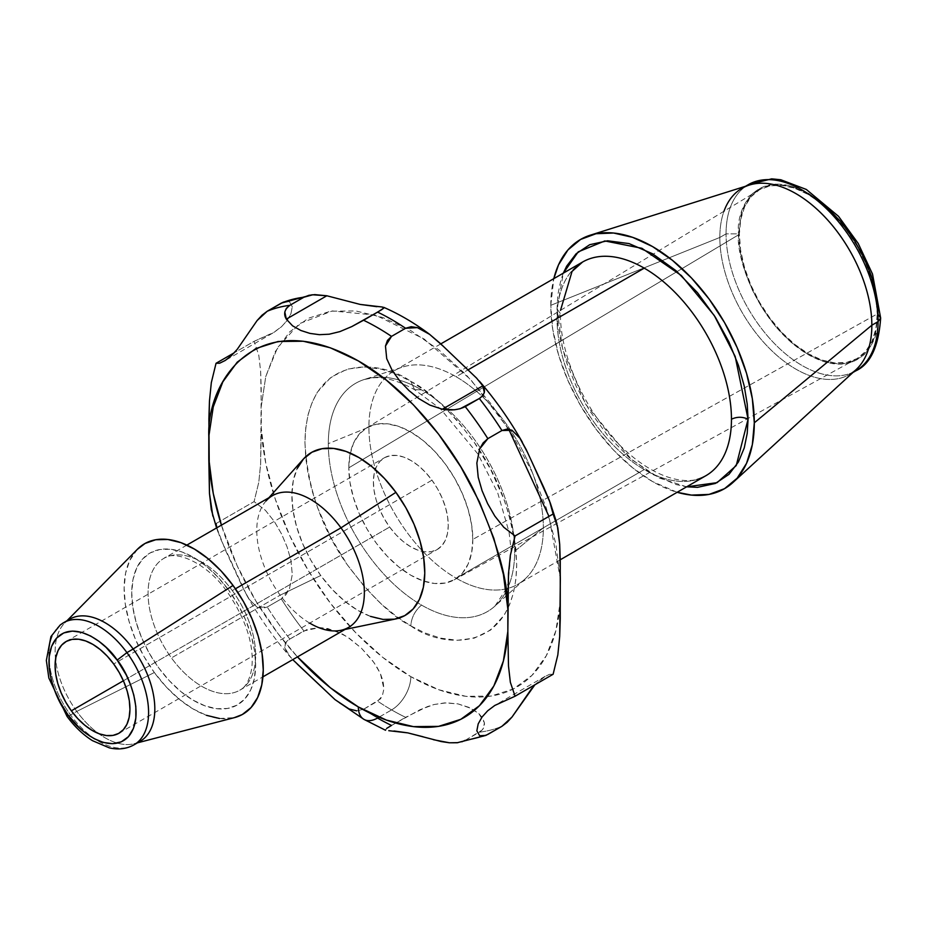 <?xml version="1.0" encoding="UTF-8"?>
<svg xmlns="http://www.w3.org/2000/svg" width="927" height="927" viewBox="0 0 927 927"><rect width="100%" height="100%" fill="white"/><g stroke="black" fill="none" stroke-linecap="round" stroke-linejoin="round"><path stroke-width="0.7" stroke-dasharray="4.63 3.48" d="M303.361 459.074A93.975 54.264 -120 0 0 320.754 575.516L280.151 595.169A76.06 43.917 60 0 1 266.072 500.916L268.934 497.706M431.982 480.198L113.685 663.975L431.982 480.198L425.551 472.411L418.564 465.806L411.264 460.673L403.952 457.173L396.907 455.47L390.394 455.62L384.67 457.602L379.943 461.368L376.408 466.745L374.195 473.546L373.396 481.495L374.021 490.302L376.072 499.618L379.444 509.097L384.033 518.355L389.653 527.057A52.932 30.556 -120 0 0 437.289 549.468A52.932 30.556 -120 0 0 431.982 480.198A52.932 30.556 -120 0 0 384.357 457.787A52.932 30.556 -120 0 0 389.653 527.057L396.084 534.844L403.071 541.438L410.371 546.582L417.683 550.07L424.728 551.785L431.24 551.635L436.965 549.653L441.692 545.887L445.227 540.511L447.44 533.709L448.251 525.748L447.614 516.942L445.563 507.625L442.191 498.158L437.602 488.9L431.982 480.198M123.384 680.777L389.653 527.057L123.384 680.777M232.283 590.603A76.06 43.917 60 0 1 241.356 689.224A76.06 43.917 60 0 1 171.449 657.927A76.06 43.917 60 0 1 163.836 558.39A76.06 43.917 60 0 1 232.283 590.603L235.412 588.796L232.283 590.603A76.06 43.917 60 0 1 239.896 690.14A76.06 43.917 60 0 1 171.449 657.927L280.151 595.169L171.449 657.927A76.06 43.917 60 0 1 162.376 559.305A76.06 43.917 60 0 1 232.283 590.603M158.644 667.764A87.625 50.591 -120 0 0 244.798 698.946A87.625 50.591 -120 0 0 228.726 590.209L238.03 604.601L245.62 619.931L251.217 635.609L254.601 651.032L255.643 665.609L254.311 678.784L250.649 690.036L244.798 698.946L236.976 705.169L227.497 708.46L216.709 708.703L205.052 705.876L192.943 700.094L180.869 691.588L169.293 680.673L158.644 667.764L149.351 653.373L141.761 638.043L136.165 622.353L132.781 606.93L131.727 592.353L133.071 579.19L136.732 567.927L142.584 559.016L150.406 552.805L159.884 549.502L170.661 549.271L182.329 552.086L194.427 557.869L206.501 566.385L218.088 577.301L228.726 590.209A87.625 50.591 -120 0 0 142.584 559.016A87.625 50.591 -120 0 0 158.644 667.764M137.37 549.305A98.389 56.802 -120 0 0 154.345 672.527L76.79 711.391A70.487 40.695 60 0 1 55.562 659.19A70.487 40.695 60 0 1 56.709 637.973A70.487 40.695 60 0 1 64.635 623.118A70.487 40.695 60 0 1 66.756 621.194M69.734 619.166A70.487 40.695 -120 0 0 56.709 637.973A70.487 40.695 -120 0 0 55.562 659.19A70.487 40.695 -120 0 0 76.79 711.391L70.556 714.995A70.487 40.695 60 0 1 63.499 622.759M272.538 495.632A76.06 43.917 -120 0 0 280.151 595.169A76.06 43.917 -120 0 0 348.598 627.382M457.15 742.759L465.25 740.337L479.329 732.214A239.062 138.019 -120 0 0 501.936 726.304A239.062 138.019 60 0 1 479.329 732.214C483.21 729.862 484.891 726.675 484.369 722.654L482.434 717.776L478.807 713.558L469.05 707.405L458.019 703.906L446.397 702.828L434.068 704.52L427.347 706.629L405.586 717.313A239.062 138.019 60 0 1 391.611 709.908A27.161 15.689 120 0 0 410.823 676.64A211.889 122.341 -120 0 0 560.337 601.102L555.887 630.65L546.304 655.713L531.947 675.401L513.291 689.004L491.02 696.073L465.922 696.328L438.865 689.769L410.823 676.64L382.77 657.382L355.725 632.701L330.615 603.454L308.343 570.684L289.688 535.528L275.331 499.259L265.748 463.141L261.298 428.448L261.298 406.153L265.748 376.605L275.331 351.542L289.688 331.854L308.343 318.251L330.615 311.182L355.713 310.927L382.77 317.486L410.812 330.615L438.865 349.861L465.91 374.543L491.02 403.79L513.291 436.571L531.947 471.716L546.304 507.984L555.887 544.114L560.337 578.796L548.958 516.385M534.902 684.775L545.157 676.328L549.502 674.346L553.118 674.265L549.502 674.346L543.859 677.116L537.845 681.82L531.936 688.205M363.952 719.375A27.161 15.689 120 0 0 377.544 718.031L391.611 709.908A239.062 138.019 -120 0 0 405.586 717.313L386.849 728.286L385.215 729.804L386.119 730.43M339.352 703.083L349.062 708.923L356.64 710.835L363.569 709.294A239.062 138.019 -120 0 0 377.544 718.031A239.062 138.019 -120 0 0 391.507 725.435L420.082 709.665L434.068 704.52L444.705 702.886L458.019 703.906L471.148 708.402L478.807 713.558L484.369 722.654L483.616 727.834L481.947 730.198L465.25 740.337A239.062 138.019 -120 0 0 487.857 734.427A239.062 138.019 60 0 1 465.25 740.337M591.403 258.227A123.349 71.217 -120 0 0 557.023 318.506A123.349 71.217 -120 0 0 644.242 469.572L456.13 578.181A123.349 71.217 60 0 1 368.911 427.104A123.349 71.217 60 0 1 394.462 370.638A123.349 71.217 60 0 1 456.13 376.756L468.031 369.885L456.13 376.756A123.349 71.217 60 0 1 543.349 527.822A123.349 71.217 -120 0 0 456.13 376.756A123.349 71.217 -120 0 0 402.434 367.092A123.349 71.217 -120 0 0 368.911 427.104L328.32 443.651A131.796 76.095 60 0 1 364.137 379.537A131.796 76.095 60 0 1 421.507 389.85A131.796 76.095 60 0 1 514.694 551.264L543.349 527.822A123.349 71.217 60 0 1 517.811 584.288A123.349 71.217 60 0 1 456.13 578.181L644.242 469.572A123.349 71.217 -120 0 0 705.911 475.69C688.657 486.942 652.527 480.105 614.914 440.209C582.423 405.91 559.908 352.839 560.453 313.708L557.023 308.911L557.857 324.044L560.835 342.005L566.675 362.828L576.119 386.13L589.734 410.904L607.591 435.447L629.027 457.405L652.538 474.369L676.061 484.554L686.664 486.802M550.789 305.319A143.905 83.082 60 0 1 553.813 278.645L550.789 305.319L719.827 237.463L550.789 305.319A143.905 83.082 60 0 0 677.15 492.283L652.538 481.565L632.689 467.845L613.604 450.14L596.015 429.12L580.592 405.609L567.938 380.499L558.529 354.751L552.747 329.375L550.789 305.319M749.352 185.064A107.486 62.063 -120 0 0 719.827 237.463A107.486 62.063 60 0 1 723.975 211.263M745.98 186.13A107.486 62.063 -120 0 0 726.061 233.859L719.827 237.463L726.061 233.859L738.518 233.859L739.132 244.913L741.31 258.03L745.575 273.245L752.469 290.255L762.411 308.367L775.459 326.281L791.113 342.318L808.298 354.717L825.47 362.156L841.125 364.195L854.173 361.333L864.115 354.717L871.009 345.667L875.273 335.377L878.066 314.427C880.87 292.48 859.943 224.496 808.298 193.581C756.652 164.855 735.714 208.679 738.518 233.859C735.714 255.806 756.652 323.801 808.298 354.717C859.943 383.43 880.87 339.618 878.066 314.427L880.65 318.031M472.828 539.421A87.694 50.626 60 0 1 454.114 579.873A87.694 50.626 60 0 1 424.299 581.299A87.694 50.626 60 0 1 348.807 467.822L739.352 234.346A97.509 56.292 -120 0 0 781.519 332.051A97.509 56.292 -120 0 0 856.444 358.923A97.509 56.292 -120 0 0 877.243 313.952L472.828 539.421L877.243 313.952L875.911 328.714L871.994 341.391L865.621 351.472L857.046 358.587L846.594 362.457L834.682 362.932L821.739 359.989L808.298 353.755L794.845 344.462L781.913 332.469L769.989 318.228L759.537 302.295L750.963 285.284L744.601 267.833L740.673 250.638L739.352 234.346L740.673 219.572L744.601 206.906L750.963 196.814L759.537 189.711L769.989 185.84L781.913 185.365L794.845 188.297L808.298 194.531L821.739 203.824L834.682 215.829L846.594 230.07L857.046 246.003L865.621 263.013L871.994 280.452L875.911 297.66L877.243 313.952A97.509 56.292 -120 0 0 834.288 215.412A97.509 56.292 -120 0 0 758.946 190.058A97.509 56.292 -120 0 0 739.352 234.346L348.807 467.822A87.694 50.626 60 0 1 350.29 453.118A87.694 50.626 60 0 1 366.432 427.996A87.694 50.626 60 0 1 434.195 450.8A87.694 50.626 60 0 1 472.828 539.421L471.634 552.701L468.1 564.103L462.376 573.176L454.659 579.572L445.273 583.048L434.543 583.477L422.921 580.835L410.823 575.227L398.726 566.872L387.092 556.073L376.374 543.268L366.976 528.946L359.259 513.639L353.535 497.95L350 482.48L348.807 467.822L350 454.543L353.535 443.152L359.259 434.079L366.976 427.683L376.374 424.207L387.092 423.778L398.726 426.42L410.823 432.028L422.921 440.383L434.543 451.171L445.273 463.987L454.659 478.309L462.376 493.616L468.1 509.305L471.634 524.775L472.828 539.421M808.298 193.581L791.113 186.142L775.459 184.102L762.411 186.953L752.469 193.581L745.575 202.631L741.31 212.909L738.518 233.859L726.061 233.859A107.486 62.063 60 0 1 756.026 181.333M848.101 374.16A107.486 62.063 60 0 1 768.321 336.895A107.486 62.063 60 0 1 726.061 233.859A107.486 62.063 -120 0 0 772.979 342.028A107.486 62.063 -120 0 0 855.806 370.835L855.806 370.835M853.002 372.445L849.584 374.427A107.486 62.063 60 0 1 766.745 345.632A107.486 62.063 60 0 1 719.827 237.463A107.486 62.063 -120 0 0 771.276 350.221A107.486 62.063 -120 0 0 855.969 369.734M563.315 273.152L560.835 280.232L557.857 294.763L557.023 308.911L563.315 273.152M582.562 262.04A123.349 71.217 -120 0 0 557.023 318.506L560.453 313.708L557.023 318.506A123.349 71.217 -120 0 0 644.242 469.572A123.349 71.217 -120 0 0 697.069 479.502M686.64 486.814L659.514 478.1L631.484 459.491L585.887 404.589L562.689 349.606L557.023 308.911L560.453 313.708L560.511 310.348M421.507 605.064C414.914 610.8 411.345 617.741 410.823 625.887C442.133 648.83 515.169 654.253 516.698 564.752C514.103 519.236 499.989 478.483 474.346 442.492C450.603 410.928 429.421 390.557 410.823 381.368L414.589 389.699L421.507 389.85A131.796 76.095 60 0 1 514.694 551.264A131.796 76.095 60 0 1 501.391 598.981A131.796 76.095 60 0 1 421.507 605.064A131.796 76.095 60 0 1 417.66 602.747A131.796 76.095 60 0 1 328.39 448.135A131.796 76.095 60 0 1 328.32 443.651L368.911 427.104A123.349 71.217 -120 0 0 456.13 578.181A123.349 71.217 -120 0 0 524.867 579.143A123.349 71.217 -120 0 0 543.349 527.822L514.694 551.264A131.796 76.095 60 0 1 507.996 587.463A131.796 76.095 60 0 1 494.948 606.096A131.796 76.095 60 0 1 421.507 605.064A131.796 76.095 60 0 1 328.32 443.651A131.796 76.095 60 0 1 354.357 384.079A131.796 76.095 60 0 1 421.507 389.85L414.589 389.699L410.823 381.368C379.502 358.425 306.466 353.002 304.937 442.503C307.532 488.008 321.646 528.761 347.289 564.752C371.043 596.328 392.214 616.698 410.823 625.887C411.345 617.741 414.914 610.8 421.507 605.064M410.823 625.887L424.867 632.921L440.464 638.112L457.22 640.302L474.346 638.112L490.592 630.07L504.242 615.099L509.502 604.891L513.442 592.967L515.875 579.502L516.698 564.752L515.875 549.051L513.442 532.782L509.502 516.316L504.242 500.024L490.592 469.294L474.346 442.492L457.22 420.522L440.464 403.372L424.867 390.568L410.823 381.368L396.768 374.334L381.171 369.143L364.427 366.941L347.289 369.143L331.043 377.185L317.393 392.156L312.132 402.364L308.193 414.288L305.759 427.753L304.937 442.503L305.759 458.193L308.193 474.473L312.132 490.939L317.393 507.22L331.043 537.961L347.289 564.752L364.427 586.733L381.171 603.883L396.768 616.687L410.823 625.887M221.414 525.145L237.208 565.841L255.852 600.986L278.123 633.755L297.474 656.895A211.889 122.341 60 0 1 221.414 525.145M370.51 616.397L357.532 610.198L344.589 601.067L332.167 589.363L320.754 575.516L310.777 560.082L302.642 543.639L296.628 526.826L293.002 510.279L291.878 494.647L293.314 480.522L297.243 468.448M395.586 618.981L394.589 619.166M219.653 363.21L216.037 363.291M212.781 515.875L216.037 523.57L219.641 536.71L246.733 595.261L249.259 599.363L257.138 607.278L267.219 607.034A239.062 138.019 -120 0 0 289.827 639.051C285.933 641.31 284.253 644.195 284.786 647.695L286.721 652.376L292.735 659.63M246.733 595.261C259.305 617.359 273.662 637.753 289.792 656.443L297.961 664.717M457.266 742.747L461.843 741.809M423.048 736.756L433.488 739.723M388.772 730.685L393.998 730.986M386.849 728.286L385.516 730.256M356.64 710.835L363.569 709.294L377.637 701.171A239.062 138.019 -120 0 0 391.611 709.908L377.544 718.031A239.062 138.019 60 0 1 363.569 709.294L380.36 698.958L382.295 696.026L383.929 688.796L380.371 673.5L373.859 662.388L361.379 648.135L347.463 637.034L335.632 630.893L319.653 627.567L307.266 629.387L289.827 639.051L285.528 643.106L284.786 647.695L290.325 657.058M289.827 639.051A239.062 138.019 60 0 1 267.219 607.034L281.287 598.912A239.062 138.019 -120 0 0 303.894 630.928L289.827 639.051M212.828 516.061L216.037 523.57L254.079 501.611L258.795 482.272L260.649 463.836L261.217 388.726L260.661 371.6L258.807 355.284L254.079 341.333L234.241 352.781L254.079 341.333L272.584 333.175L281.449 326.779L287.161 320.452L290.951 313.674L292.295 306.779L289.514 301.82L286.014 301.368L283.442 302.075M216.814 527.799L225.261 549.792L242.967 588.031L249.259 599.363L257.138 607.278L262.005 608.529L267.219 607.034L281.287 598.912L286.026 594.671L289.502 588.587L292.295 574.508L290.939 560.337L287.069 546.837L281.484 533.848L274.322 521.472L265.389 510.302L254.079 501.611L216.037 523.57M410.823 676.64A27.161 15.689 -60 0 1 391.611 709.908A239.062 138.019 60 0 1 377.637 701.171L382.295 696.026L383.929 688.796L383.036 681.055L380.371 673.5L376.524 666.386L371.959 659.827L361.379 648.135L349.305 638.263L342.723 634.207L327.949 628.576L319.653 627.567L303.894 630.928A239.062 138.019 60 0 1 281.287 598.912L289.502 588.587L292.295 574.508L290.939 560.337L287.069 546.837L281.484 533.848L274.322 521.472L265.389 510.302L254.079 501.611L258.795 482.272L260.649 463.836L261.298 428.448A211.889 122.341 -120 0 0 410.823 676.64M508.703 429.143L470.592 379.491L424.114 338.981L375.597 315.134L332.329 310.939L299.259 323.732L277.579 347.567L265.782 376.478L261.298 406.153L260.661 371.6L258.807 355.284L254.079 341.333L274.357 332.109L281.449 326.779L287.08 320.557L290.951 313.674L292.295 306.779L289.514 301.82L283.233 302.156M376.872 306.686L382.422 307.034M443.442 346.408L449.491 352.248M527.903 453.152L531.936 461.936M556.316 521.495L557.22 524.937M62.155 623.604A70.487 40.695 -120 0 0 70.556 714.995L76.79 711.391A70.487 40.695 -120 0 0 98.471 733.5A70.487 40.695 -120 0 0 136.964 742.805A70.487 40.695 60 0 1 134.241 743.686A70.487 40.695 60 0 1 98.471 733.5A70.487 40.695 60 0 1 76.79 711.391L154.345 672.527A98.389 56.802 -120 0 0 234.531 717.602M68.772 715.934L70.556 714.995A70.487 40.695 -120 0 0 135.342 743.999M133.986 744.844A70.487 40.695 60 0 1 70.556 714.995M137.289 549.387L129.734 560.429L125.62 573.071L124.125 587.857L125.296 604.23L129.096 621.542L135.388 639.155L143.905 656.362L154.345 672.527L166.292 687.011L179.305 699.271L192.851 708.831L206.443 715.32M219.537 718.495L234.334 717.649M309.722 623.118A76.06 43.917 60 0 1 280.151 595.169L320.754 575.516A93.975 54.264 -120 0 0 395.667 618.958M118.98 733.234L437.289 549.468M186.86 545.099L163.836 558.39C174.322 549.781 205.991 561.414 227.567 592.307C246.165 619.815 254.241 645.065 251.773 668.054C249.78 679.839 245.817 687.197 239.896 690.14L262.932 676.837M66.941 620.766L64.635 623.118M524.867 579.143L494.948 606.096L506.084 589.201L508.1 583.187L511.183 550.511L509.027 531.994L497.695 492.782L477.984 454.103L440.429 408.807L414.589 389.699C398.448 380.742 384.601 376.791 373.048 377.834L364.137 379.537L402.434 367.092M560.232 559.792L517.811 584.288M742.087 188.251L745.517 186.269M454.114 579.873L856.444 358.923M366.432 427.996L758.946 190.058M394.462 370.638L440.788 343.894M216.57 527.95L218.899 534.705M545.157 676.328L496.953 704.161M272.584 333.175L223.986 361.229M137.428 742.851L134.241 743.686M66.072 641.542L384.357 457.787M344.995 629.456L340.788 630.325"/><path stroke-width="1.39" d="M266.072 500.916A76.06 43.917 60 0 1 340.985 527.845L395.91 492.341A93.975 54.264 -120 0 0 303.361 459.074L268.934 497.706M113.685 663.975A52.932 30.556 60 0 1 118.98 733.234A52.932 30.556 60 0 1 71.344 710.824L123.384 680.777L71.344 710.824L77.775 718.622L84.774 725.215L92.063 730.36L99.374 733.848L106.42 735.551L112.932 735.412L118.668 733.419L123.384 729.665L126.918 724.277L129.131 717.475L129.942 709.526L129.316 700.719L127.266 691.403L123.882 681.924L119.293 672.666L113.685 663.975L107.254 656.177L100.255 649.584L92.967 644.439L85.655 640.951L78.61 639.236L72.097 639.387L66.373 641.38L61.645 645.134L58.111 650.511L55.898 657.313L55.087 665.273L55.724 674.08L57.764 683.396L61.147 692.863L65.736 702.121L71.344 710.824A52.932 30.556 60 0 1 66.049 641.554A52.932 30.556 60 0 1 113.685 663.975M66.756 621.194A70.487 40.695 60 0 1 133.164 649.004L233.036 585.447A98.389 56.802 -120 0 0 137.37 549.305L66.941 620.766M137.428 742.851L234.531 717.602A98.389 56.802 -120 0 0 233.036 585.447L133.164 649.004A70.487 40.695 60 0 1 136.964 742.805A70.487 40.695 -120 0 0 140.22 741.241A70.487 40.695 -120 0 0 133.164 649.004A70.487 40.695 -120 0 0 69.734 619.166L63.499 622.759A70.487 40.695 60 0 1 126.929 652.608L133.164 649.004L126.929 652.608A70.487 40.695 -120 0 0 62.155 623.604M262.932 676.837L348.598 627.382A76.06 43.917 -120 0 0 340.985 527.845L235.412 588.796L340.985 527.845A76.06 43.917 -120 0 0 272.538 495.632L186.86 545.099M534.902 684.775L512.017 717.034L501.936 726.304L485.91 735.401L479.641 735.737L476.849 730.777L478.193 723.883L482.075 717L487.695 710.777L494.798 705.447L515.076 696.223L510.36 682.33L508.494 666.049L507.845 631.403L508.494 573.72L510.36 555.273L515.076 535.945L503.767 527.254L494.821 516.084L487.672 503.709L482.075 490.719L478.205 477.22L476.849 463.048L479.641 448.969L487.857 438.645A239.062 138.019 -120 0 0 465.25 406.629C458.541 409.908 450.904 410.777 442.33 409.213L429.873 405.099L418.923 398.656L408.981 390.568L400.035 381.24L392.318 370.673L386.721 358.691L385.47 346.061L391.507 336.385L405.586 328.262L411.194 326.71L417.393 327.625L429.317 334.102L439.989 343.141L476.594 378.123L482.816 385.829L442.33 409.213L429.873 405.099L418.923 398.656L408.981 390.568L400.035 381.24L392.318 370.673L386.721 358.691L385.47 346.061L387.451 340.418L391.507 336.385A239.062 138.019 -120 0 0 363.569 320.244L351.75 326.605L339.85 331.623L329.201 334.207L319.398 334.682L309.931 333.396L300.881 330.499L292.584 325.84L286.327 319.143C283.303 314.01 284.462 309.409 289.827 305.342L303.894 297.219L308.934 295.307L314.809 294.612L326.825 295.771L286.327 319.143L284.809 311.935L286.373 308.343L289.827 305.342A239.062 138.019 -120 0 0 267.219 311.252L257.127 320.522L237.208 349.352L231.298 355.736L225.284 360.441L219.653 363.21L216.037 363.291L234.241 352.781L216.037 363.291L211.321 382.642L209.456 401.067L208.807 436.455C206.443 382.955 255.528 302.665 358.332 360.916C405.852 387.764 449.699 441.669 473.488 489.734C496.478 539.282 507.926 579.074 507.845 609.097L508.494 573.72L510.36 555.273L515.076 535.945L553.118 513.987L557.834 527.88L559.688 544.149L560.337 578.796L559.699 636.432L557.834 654.891L553.118 674.265L515.076 696.223L510.36 682.33L508.494 666.049L507.845 631.403A211.889 122.341 60 0 1 358.332 706.942A27.161 15.689 120 0 0 363.952 719.375A27.161 15.689 -60 0 1 358.332 706.942L386.374 720.07L413.43 726.629L438.529 726.374L460.8 719.317L479.456 705.702L493.824 686.015L503.396 660.963L507.845 631.403L507.845 609.097L503.396 574.416L493.824 538.297L479.456 502.017L460.8 466.872L438.529 434.103L413.43 404.856L386.374 380.163L358.332 360.916L330.279 347.787L303.233 341.229L278.123 341.484L255.852 348.552L237.208 362.167L222.839 381.843L213.256 406.907L208.807 436.455L208.807 458.749L213.256 493.442L221.414 525.145A211.889 122.341 60 0 1 208.807 458.749L209.456 493.303L211.298 509.595L216.57 527.95M386.779 728.321L391.507 725.435A239.062 138.019 60 0 1 377.544 718.031A27.161 15.689 -60 0 1 363.952 719.375L385.551 730.267M388.772 730.685L407.822 732.886L441.217 741.565L449.491 742.794L457.15 742.759L485.91 735.401M560.232 559.792L705.911 475.69A123.349 71.217 -120 0 0 731.461 419.224A123.349 71.217 -120 0 0 644.242 268.146L468.031 369.885L644.242 268.146A123.349 71.217 -120 0 0 591.403 258.227M590.314 235.168A143.905 83.082 60 0 0 553.813 278.645L558.529 264.821L567.938 249.942L580.592 239.444L596.015 233.731L613.604 233.025L632.689 237.37L652.538 246.57L672.399 260.29L691.484 277.996L709.074 299.004L724.497 322.526L737.15 347.637L746.559 373.384L752.342 398.761L754.3 422.816L871.843 325.226A107.486 62.063 -120 0 0 829.329 221.901A107.486 62.063 -120 0 0 749.352 185.064L590.314 235.168A143.905 83.082 60 0 1 697.394 284.485A143.905 83.082 60 0 1 754.3 422.816A143.905 83.082 60 0 1 733.06 482.399A143.905 83.082 60 0 1 677.15 492.283L691.484 495.099L709.074 494.404L724.497 488.691L737.15 478.193L746.559 463.303L752.342 444.612L754.3 422.816L871.843 325.226L878.066 321.623A107.486 62.063 -120 0 0 831.148 213.453A107.486 62.063 -120 0 0 748.321 184.658A107.486 62.063 -120 0 0 745.98 186.13M723.975 211.263A107.486 62.063 60 0 1 742.087 188.251A107.486 62.063 60 0 1 824.926 217.045A107.486 62.063 60 0 1 871.843 325.226A107.486 62.063 60 0 1 849.572 374.427L849.584 374.427M853.002 372.445L855.806 370.835C870.36 364.23 878.634 346.628 880.65 318.031L878.066 321.623L880.65 318.031L878.066 314.427L877.452 303.384L875.273 290.255L871.009 275.052L864.115 258.03L854.173 239.931L841.125 222.016L825.47 205.968L808.298 193.581M756.026 181.333A107.486 62.063 60 0 1 835.806 218.587A107.486 62.063 60 0 1 878.066 321.623A107.486 62.063 60 0 1 867.035 360.788M855.806 370.835A107.486 62.063 -120 0 0 878.066 321.623L871.843 325.226A107.486 62.063 -120 0 1 855.969 369.734L733.06 482.399M686.664 486.802L697.498 487.347L715.354 483.442L728.97 474.369L738.413 461.982L744.254 447.903L747.22 433.373L748.066 419.224L747.22 404.091L744.254 386.13L738.413 365.308L728.97 342.005L715.354 317.219L697.498 292.689L676.061 270.73L652.538 253.766L629.027 243.581L607.591 240.788L589.734 244.693L576.119 253.766L566.675 266.153L563.315 273.152L578.216 251.866L604.833 240.95L641.878 248.285L681.38 275.562L714.265 315.516L735.181 356.455L748.066 419.224C742.527 416.629 737 416.629 731.461 419.224A123.349 71.217 -120 0 0 644.242 268.146A123.349 71.217 -120 0 0 582.562 262.04L572.04 271.449L560.511 310.348M697.069 479.502A123.349 71.217 -120 0 0 731.461 419.224C737 416.629 742.527 416.629 748.066 419.224L736.235 465.574L717.069 482.666L686.64 486.814M297.474 656.895L330.279 687.695L358.332 706.942A211.889 122.341 60 0 1 297.474 656.895M297.243 468.448L303.523 458.9L311.912 452.225L322.075 448.691L333.639 448.436L346.142 451.461L359.131 457.66L372.075 466.791L384.496 478.506L395.91 492.341L405.875 507.776L414.021 524.218L420.024 541.032L423.662 557.579L424.775 573.21L423.349 587.336L419.41 599.41L413.141 608.969L404.751 615.632L394.589 619.166L383.025 619.421L370.51 616.397M292.735 659.63L335.053 699.653L363.952 719.375M363.569 320.244A239.062 138.019 60 0 1 391.507 336.385L405.586 328.262A239.062 138.019 -120 0 0 377.637 312.121L351.75 326.605L339.85 331.623L329.201 334.207L319.398 334.682L309.931 333.396L300.881 330.499L292.584 325.84L286.327 319.143L326.825 295.771L360.128 304.415L382.422 307.034L383.685 308.17L381.692 309.688L363.569 320.244M442.33 409.213L482.816 385.829L484.346 392.503L482.77 395.702L479.329 398.506L460.244 408.703L454.357 409.815L442.33 409.213M465.25 406.629A239.062 138.019 60 0 1 487.857 438.645L501.936 430.522A239.062 138.019 -120 0 0 479.329 398.506L465.25 406.629M557.22 524.937L559.688 544.149L560.256 561.322L560.256 618.633L559.699 636.432L557.834 654.891L553.118 674.265L515.076 696.223L494.798 705.447L487.695 710.777L482.075 717L478.193 723.883L476.849 730.777L479.641 735.737L483.129 736.2L487.857 734.427L501.936 726.304L507.139 722.33L512.017 717.034L531.936 688.205M553.118 513.987L515.076 535.945L503.767 527.254L494.821 516.084L487.672 503.709L482.075 490.719L478.205 477.22L476.849 463.048L479.641 448.969L483.129 442.897L487.857 438.645L501.936 430.522L507.139 429.027L512.017 430.279L519.896 438.193L526.177 449.525L543.894 487.764L549.502 500.847L553.118 513.987L556.374 521.681L550.244 502.851L553.118 513.987M461.843 741.809L465.25 740.337M433.488 739.723L449.491 742.794L457.961 742.654M393.998 730.986L407.822 732.886L423.048 736.756M297.289 664.091L335.053 699.653L349.062 708.923L356.64 710.835M216.037 363.291L211.321 382.642L209.456 401.067L208.888 418.9L209.456 493.303L212.828 516.061M216.037 523.57L216.814 527.799M283.442 302.075L267.219 311.252L262.005 315.226L257.127 320.522L237.208 349.352L231.298 355.736L225.284 360.441L219.653 363.21M267.219 311.252A239.062 138.019 60 0 1 289.827 305.342L303.894 297.219A239.062 138.019 -120 0 0 281.287 303.129L267.219 311.252M311.993 294.798L281.287 303.129A239.062 138.019 60 0 1 303.894 297.219L312.735 294.786L326.825 295.771L360.128 304.415L376.872 306.686M382.33 307.022L383.685 308.17L377.637 312.121A239.062 138.019 60 0 1 405.586 328.262L417.393 327.625L429.804 334.473C414.693 323.152 399.294 314.091 383.604 307.289M429.317 334.102L443.442 346.408M449.491 352.248L476.594 378.123L482.816 385.829C485.852 390.591 484.682 394.821 479.329 398.506A239.062 138.019 60 0 1 501.936 430.522L512.017 430.279L519.896 438.193L527.903 453.152M531.936 461.936L550.244 502.851M548.958 516.385L508.703 429.143M135.342 743.999A70.487 40.695 -120 0 0 126.929 652.608L117.173 660.105C128.691 673.408 146.246 715.76 128.482 736.641C109.745 756.165 77.381 730.186 67.856 714.694L58.772 699.815L54.589 690.348L51.205 679.688L49.201 668.24L49.177 656.791L51.588 646.386L56.547 638.158L63.731 632.956L72.387 631.102L81.634 632.353L90.661 636.015L98.922 641.287L106.118 647.405L117.173 660.105L126.257 674.983L130.44 684.439L133.824 695.111L135.829 706.548L135.852 717.996L133.442 728.402L128.482 736.641L121.31 741.843L112.642 743.686L103.395 742.446L94.369 738.773L86.107 733.512L78.911 727.382L67.856 714.694L66.976 716.293L67.856 714.694C56.338 701.38 38.783 659.027 56.547 638.158C75.296 618.622 107.648 644.601 117.173 660.105L126.929 652.608A70.487 40.695 60 0 1 133.986 744.844L140.22 741.241M234.334 717.649L242.295 714.532L251.066 707.544L257.636 697.533L261.762 684.902L263.256 670.117L262.086 653.744L258.285 636.42L251.993 618.819L243.465 601.6L233.036 585.447L221.078 570.951L208.077 558.691L194.519 549.132L180.939 542.643L167.833 539.479L155.736 539.746L145.087 543.442L137.289 549.387M206.443 715.32L219.537 718.495M344.995 629.456L395.667 618.958A93.975 54.264 -120 0 0 395.91 492.341L340.985 527.845A76.06 43.917 60 0 1 340.788 630.325A76.06 43.917 60 0 1 309.722 623.118M745.517 186.269L748.321 184.658L771.681 178.853L780.847 179.768L806.305 189.444L838.495 216.292L858.205 243.43L872.516 274.068L880.65 318.031M440.788 343.894L582.562 262.04M479.363 381.113C495.493 399.804 509.85 420.209 522.422 442.295M63.499 622.759L60.255 624.937L50.927 636.571L46.35 660.43L48.841 678.019L66.976 716.293C74.508 726.571 83.001 734.694 92.457 740.661L109.316 747.857C118.401 749.943 126.628 748.935 133.986 744.844"/></g></svg>
